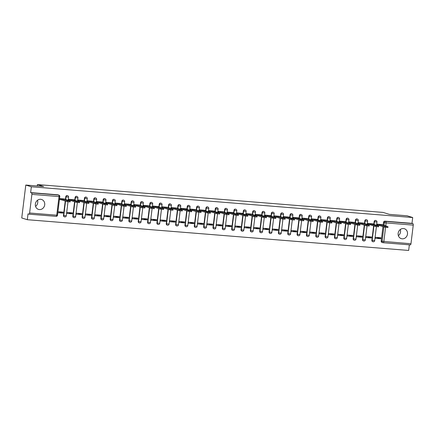 <?xml version="1.0" encoding="UTF-8"?>
<svg xmlns="http://www.w3.org/2000/svg" width="435" height="435" viewBox="0 0 435 435"><rect width="100%" height="100%" fill="white"/><g stroke="black" fill="none" stroke-linecap="round" stroke-linejoin="round"><path stroke-width="0.65" d="M39.406 209.572A5.193 4.665 107.3 0 0 44.62 205.325A5.193 4.665 107.3 0 0 41.581 199.48A5.193 4.665 107.3 0 0 40.667 199.301A5.193 4.665 107.3 0 0 35.447 203.553A5.193 4.665 107.3 0 0 38.492 209.398A5.193 4.665 107.3 0 0 39.406 209.572M37.508 200.269A5.193 4.665 -72.7 0 1 35.583 206.429M402.19 238.82A5.193 4.665 107.3 0 0 407.405 234.568A5.193 4.665 107.3 0 0 404.365 228.723A5.193 4.665 107.3 0 0 403.452 228.549A5.193 4.665 107.3 0 0 398.237 232.796A5.193 4.665 107.3 0 0 401.277 238.641A5.193 4.665 107.3 0 0 402.19 238.82M400.292 229.511A5.193 4.665 -72.7 0 1 398.373 235.678M67.349 195.598A1.332 1.196 107.3 0 0 65.756 196.772L66.06 196.87A1.332 1.196 -72.7 0 1 67.653 195.696L67.349 195.598M76.696 196.354A1.332 1.196 107.3 0 0 75.097 197.528L75.407 197.62A1.332 1.196 -72.7 0 1 77 196.446L76.696 196.354M86.038 197.104A1.332 1.196 107.3 0 0 84.444 198.278L84.754 198.376A1.332 1.196 -72.7 0 1 86.347 197.202L86.038 197.104M95.385 197.86A1.332 1.196 107.3 0 0 93.791 199.034L94.096 199.132A1.332 1.196 -72.7 0 1 95.689 197.952L95.385 197.86M104.732 198.61A1.332 1.196 107.3 0 0 103.133 199.785L103.443 199.882A1.332 1.196 -72.7 0 1 105.036 198.708L104.732 198.61M114.073 199.366A1.332 1.196 107.3 0 0 112.48 200.54L112.79 200.638A1.332 1.196 -72.7 0 1 114.383 199.464L114.073 199.366M123.42 200.122A1.332 1.196 107.3 0 0 121.827 201.296L122.132 201.389A1.332 1.196 -72.7 0 1 123.725 200.214L123.42 200.122M132.767 200.872A1.332 1.196 107.3 0 0 131.169 202.047L131.479 202.144A1.332 1.196 -72.7 0 1 133.072 200.97L132.767 200.872M142.109 201.628A1.332 1.196 107.3 0 0 140.516 202.802L140.82 202.895A1.332 1.196 -72.7 0 1 142.419 201.72L142.109 201.628M151.456 202.378A1.332 1.196 107.3 0 0 149.863 203.553L150.167 203.651A1.332 1.196 -72.7 0 1 151.761 202.476L151.456 202.378M160.803 203.134A1.332 1.196 107.3 0 0 159.205 204.309L159.514 204.401A1.332 1.196 -72.7 0 1 161.108 203.227L160.803 203.134M170.145 203.884A1.332 1.196 107.3 0 0 168.552 205.059L168.856 205.157A1.332 1.196 -72.7 0 1 170.455 203.982L170.145 203.884M179.492 204.64A1.332 1.196 107.3 0 0 177.899 205.815L178.203 205.907A1.332 1.196 -72.7 0 1 179.796 204.733L179.492 204.64M188.839 205.391A1.332 1.196 107.3 0 0 187.24 206.565L187.55 206.663A1.332 1.196 -72.7 0 1 189.143 205.489L188.839 205.391M198.181 206.146A1.332 1.196 107.3 0 0 196.587 207.321L196.892 207.419A1.332 1.196 -72.7 0 1 198.49 206.239L198.181 206.146M207.528 206.897A1.332 1.196 107.3 0 0 205.934 208.071L206.239 208.169A1.332 1.196 -72.7 0 1 207.832 206.995L207.528 206.897M216.869 207.653A1.332 1.196 107.3 0 0 215.276 208.827L215.586 208.925A1.332 1.196 -72.7 0 1 217.179 207.751L216.869 207.653M226.216 208.408A1.332 1.196 107.3 0 0 224.623 209.583L224.928 209.675A1.332 1.196 -72.7 0 1 226.526 208.501L226.216 208.408M235.563 209.159A1.332 1.196 107.3 0 0 233.97 210.333L234.275 210.431A1.332 1.196 -72.7 0 1 235.868 209.257L235.563 209.159M244.905 209.915A1.332 1.196 107.3 0 0 243.312 211.089L243.622 211.182A1.332 1.196 -72.7 0 1 245.215 210.007L244.905 209.915M254.252 210.665A1.332 1.196 107.3 0 0 252.659 211.84L252.963 211.937A1.332 1.196 -72.7 0 1 254.562 210.763L254.252 210.665M263.599 211.421A1.332 1.196 107.3 0 0 262.006 212.595L262.31 212.688A1.332 1.196 -72.7 0 1 263.904 211.513L263.599 211.421M272.941 212.171A1.332 1.196 107.3 0 0 271.348 213.346L271.657 213.444A1.332 1.196 -72.7 0 1 273.251 212.269L272.941 212.171M282.288 212.927A1.332 1.196 107.3 0 0 280.695 214.102L280.999 214.194A1.332 1.196 -72.7 0 1 282.598 213.019L282.288 212.927M291.635 213.677A1.332 1.196 107.3 0 0 290.042 214.852L290.346 214.95A1.332 1.196 -72.7 0 1 291.939 213.775L291.635 213.677M300.976 214.433A1.332 1.196 107.3 0 0 299.383 215.608L299.693 215.706A1.332 1.196 -72.7 0 1 301.286 214.526L300.976 214.433M310.324 215.184A1.332 1.196 107.3 0 0 308.73 216.358L309.035 216.456A1.332 1.196 -72.7 0 1 310.633 215.281L310.324 215.184M319.671 215.939A1.332 1.196 107.3 0 0 318.077 217.114L318.382 217.212A1.332 1.196 -72.7 0 1 319.975 216.037L319.671 215.939M329.012 216.695A1.332 1.196 107.3 0 0 327.419 217.87L327.729 217.962A1.332 1.196 -72.7 0 1 329.322 216.788L329.012 216.695M338.359 217.446A1.332 1.196 107.3 0 0 336.766 218.62L337.071 218.718A1.332 1.196 -72.7 0 1 338.664 217.543L338.359 217.446M347.706 218.201A1.332 1.196 107.3 0 0 346.108 219.376L346.418 219.468A1.332 1.196 -72.7 0 1 348.011 218.294L347.706 218.201M357.048 218.952A1.332 1.196 107.3 0 0 355.455 220.126L355.765 220.224A1.332 1.196 -72.7 0 1 357.358 219.05L357.048 218.952M366.395 219.708A1.332 1.196 107.3 0 0 364.802 220.882L365.106 220.975A1.332 1.196 -72.7 0 1 366.7 219.8L366.395 219.708M375.742 220.458A1.332 1.196 107.3 0 0 374.144 221.632L374.453 221.73A1.332 1.196 -72.7 0 1 376.047 220.556L375.742 220.458M25.79 185.054L43.641 186.495L37.415 184.554L383.072 212.416L389.298 214.357L407.149 215.798L412.701 217.527L31.347 186.784L25.79 185.054L21.75 217.973L27.307 219.702L408.661 250.446L409.351 244.823M27.307 219.702L28.019 213.879L28.884 214.145A1.332 0.571 -85.4 0 0 28.944 214.156A1.332 0.571 -85.4 0 0 29.607 213.003L31.896 194.374A1.332 0.571 -85.4 0 0 31.499 192.884L58.633 195.07A1.332 1.196 -72.7 0 1 58.866 195.114L58.002 194.847A1.332 1.196 -72.7 0 0 57.768 194.798L58.633 195.07A1.332 0.571 -85.4 0 1 59.029 196.56L31.896 194.374M31.347 186.784L30.629 192.613L31.499 192.884M385.568 227.385L383.828 241.561A1.332 0.571 94.6 0 1 383.159 242.714A1.332 0.571 94.6 0 1 383.104 242.703A1.332 1.196 -72.7 0 1 382.871 242.659L382.006 242.387A1.332 1.196 -72.7 0 1 381.201 241.017L382.969 226.63M383.153 225.156L383.491 222.388L384.355 222.655A1.332 1.196 -72.7 0 1 385.714 221.437L412.853 223.623A1.332 0.571 94.6 0 1 413.25 225.118L410.961 243.747A1.332 0.571 94.6 0 1 410.297 244.9A1.332 0.571 94.6 0 1 410.243 244.889L383.213 242.708M412.853 223.623L411.988 223.356L412.701 217.527M382.43 224.634L377.047 224.128L376.922 225.118L377.248 225.14M380.701 238.717L380.821 237.733L375.427 237.298L375.307 238.282L380.701 238.717L376.384 237.374M371.354 237.967L371.474 236.977L366.085 236.542L365.965 237.532L371.354 237.967L367.037 236.618M373.083 223.884L367.7 223.372L367.58 224.362L367.907 224.389M362.007 237.211L362.132 236.221L356.738 235.786L356.618 236.776L362.007 237.211L357.695 235.868M363.736 223.128L358.353 222.622L358.233 223.612L358.56 223.633M352.665 236.455L352.785 235.471L347.391 235.036L347.271 236.026L352.665 236.455L348.348 235.112M354.394 222.377L349.011 221.866L348.892 222.856L349.213 222.883M343.318 235.705L343.438 234.715L338.049 234.28L337.93 235.27L343.318 235.705L339.001 234.362M345.047 221.622L339.664 221.116L339.545 222.1L339.871 222.127M333.971 234.949L334.096 233.965L328.702 233.53L328.583 234.514L333.971 234.949L329.659 233.606M335.7 220.871L330.323 220.36L330.198 221.35L330.524 221.377M324.63 234.199L324.749 233.209L319.361 232.774L319.236 233.764L324.63 234.199L320.312 232.85M326.359 220.115L320.976 219.61L320.856 220.594L321.177 220.621M315.283 233.443L315.402 232.459L310.014 232.024L309.894 233.008L315.283 233.443L310.965 232.1M317.012 219.36L311.629 218.854L311.509 219.844L311.835 219.871M305.935 232.692L306.061 231.703L300.667 231.268L300.547 232.257L305.935 232.692L301.624 231.344M307.665 218.609L302.287 218.104L302.162 219.088L302.488 219.115M296.594 231.937L296.713 230.952L291.325 230.517L291.2 231.502L296.594 231.937L292.276 230.593M298.323 217.853L292.94 217.348L292.82 218.337L293.147 218.365M287.247 231.186L287.366 230.197L281.978 229.762L281.858 230.751L287.247 231.186L282.929 229.838M288.976 217.103L283.593 216.597L283.473 217.582L283.799 217.609M277.9 230.43L278.025 229.441L272.631 229.011L272.511 229.995L277.9 230.43L273.588 229.087M279.629 216.347L274.251 215.842L274.126 216.831L274.452 216.853M268.558 229.68L268.678 228.69L263.289 228.255L263.164 229.245L268.558 229.68L264.241 228.331M270.287 215.597L264.904 215.086L264.784 216.075L265.111 216.103M259.211 228.924L259.331 227.935L253.942 227.5L253.822 228.489L259.211 228.924L254.894 227.581M260.94 214.841L255.557 214.335L255.437 215.325L255.764 215.347M249.869 228.168L249.989 227.184L244.595 226.749L244.475 227.739L249.869 228.168L245.552 226.825M251.593 214.091L246.215 213.58L246.09 214.569L246.417 214.596M240.522 227.418L240.642 226.428L235.253 225.993L235.128 226.983L240.522 227.418L236.205 226.075M242.251 213.335L236.868 212.829L236.749 213.813L237.075 213.841M231.175 226.662L231.295 225.678L225.906 225.243L225.787 226.227L231.175 226.662L226.858 225.319M232.904 212.584L227.521 212.073L227.402 213.063L227.728 213.09M221.834 225.912L221.953 224.922L216.559 224.487L216.44 225.477L221.834 225.912L217.516 224.563M223.563 211.829L218.18 211.323L218.055 212.307L218.381 212.334M212.487 225.156L212.606 224.172L207.218 223.737L207.093 224.721L212.487 225.156L208.169 223.813M214.216 211.073L208.833 210.567L208.713 211.557L209.039 211.584M203.14 224.406L203.265 223.416L197.871 222.981L197.751 223.971L203.14 224.406L198.822 223.057M204.869 210.322L199.486 209.817L199.366 210.801L199.692 210.828M193.798 223.65L193.918 222.666L188.524 222.231L188.404 223.215L193.798 223.65L189.481 222.307M195.527 209.567L190.144 209.061L190.019 210.051L190.345 210.078M184.451 222.899L184.57 221.91L179.182 221.475L179.057 222.464L184.451 222.899L180.133 221.551M186.18 208.816L180.797 208.311L180.677 209.295L181.003 209.322M175.104 222.144L175.229 221.154L169.835 220.724L169.715 221.709L175.104 222.144L170.786 220.801M176.833 208.06L171.45 207.555L171.33 208.544L171.656 208.566M165.762 221.393L165.882 220.404L160.488 219.969L160.368 220.958L165.762 221.393L161.445 220.045M167.491 207.31L162.108 206.799L161.983 207.789L162.309 207.816M156.415 220.637L156.535 219.648L151.146 219.213L151.021 220.202L156.415 220.637L152.098 219.294M158.144 206.554L152.761 206.049L152.642 207.038L152.968 207.06M147.068 219.882L147.193 218.897L141.799 218.462L141.679 219.452L147.068 219.882L142.751 218.539M148.797 205.804L143.414 205.293L143.294 206.282L143.621 206.31M137.726 219.131L137.846 218.142L132.452 217.707L132.332 218.696L137.726 219.131L133.409 217.788M139.456 205.048L134.072 204.542L133.947 205.527L134.274 205.554M128.379 218.375L128.499 217.391L123.11 216.956L122.985 217.94L128.379 218.375L124.062 217.032M130.108 204.298L124.725 203.787L124.606 204.776L124.932 204.803M119.032 217.625L119.157 216.635L113.763 216.2L113.644 217.19L119.032 217.625L114.715 216.277M120.761 203.542L115.378 203.036L115.259 204.02L115.585 204.048M109.691 216.869L109.81 215.885L104.416 215.45L104.297 216.434L109.691 216.869L105.373 215.526M111.42 202.786L106.037 202.28L105.912 203.27L106.238 203.297M100.344 216.119L100.463 215.129L95.075 214.694L94.95 215.684L100.344 216.119L96.026 214.77M102.073 202.036L96.69 201.53L96.57 202.514L96.896 202.541M90.997 215.363L91.122 214.379L85.728 213.944L85.608 214.928L90.997 215.363L86.679 214.02M92.726 201.28L87.343 200.774L87.223 201.764L87.549 201.791M81.655 214.613L81.775 213.623L76.381 213.188L76.261 214.178L81.655 214.613L77.338 213.264M83.384 200.53L78.001 200.024L77.876 201.008L78.202 201.035M72.308 213.857L72.427 212.867L67.039 212.438L66.914 213.422L72.308 213.857L67.99 212.514M74.037 199.774L68.654 199.268L68.534 200.258L68.86 200.279M57.811 212.688L62.961 213.106L58.649 211.758M62.961 213.106L63.086 212.117L57.937 211.704M64.69 199.023L59.551 198.534M63.466 215.407L63.776 215.499A1.332 1.196 -72.7 0 0 64.576 216.869L64.271 216.771A1.332 1.196 107.3 0 1 63.466 215.407L65.234 201.013M65.413 199.545L65.756 196.772M72.814 216.157L73.118 216.255A1.332 1.196 -72.7 0 0 73.923 217.62L73.613 217.527A1.332 1.196 107.3 0 1 72.814 216.157L74.581 201.769M74.76 200.296L75.097 197.528M82.155 216.913L82.465 217.005A1.332 1.196 -72.7 0 0 83.264 218.375L82.96 218.278A1.332 1.196 107.3 0 1 82.155 216.913L83.922 202.52M84.107 201.052L84.444 198.278M91.502 217.663L91.807 217.761A1.332 1.196 -72.7 0 0 92.611 219.131L92.302 219.033A1.332 1.196 107.3 0 1 91.502 217.663L93.269 203.275M93.449 201.802L93.791 199.034M100.849 218.419L101.154 218.517A1.332 1.196 -72.7 0 0 101.959 219.882L101.649 219.789A1.332 1.196 107.3 0 1 100.849 218.419L102.616 204.026M102.796 202.558L103.133 199.785M110.191 219.169L110.501 219.267A1.332 1.196 -72.7 0 0 111.3 220.637L110.996 220.54A1.332 1.196 107.3 0 1 110.191 219.169L111.958 204.782M112.138 203.314L112.48 200.54M119.538 219.925L119.842 220.023A1.332 1.196 -72.7 0 0 120.647 221.388L120.337 221.295A1.332 1.196 107.3 0 1 119.538 219.925L121.305 205.532M121.485 204.064L121.827 201.296M128.885 220.681L129.19 220.773A1.332 1.196 -72.7 0 0 129.994 222.144L129.684 222.046A1.332 1.196 107.3 0 1 128.885 220.681L130.652 206.288M130.832 204.82L131.169 202.047M138.227 221.431L138.537 221.529A1.332 1.196 -72.7 0 0 139.336 222.894L139.031 222.802A1.332 1.196 107.3 0 1 138.227 221.431L139.994 207.038M140.173 205.57L140.516 202.802M147.574 222.187L147.878 222.28A1.332 1.196 -72.7 0 0 148.683 223.65L148.373 223.552A1.332 1.196 107.3 0 1 147.574 222.187L149.341 207.794M149.52 206.326L149.863 203.553M156.921 222.937L157.225 223.035A1.332 1.196 -72.7 0 0 158.03 224.4L157.72 224.308A1.332 1.196 107.3 0 1 156.921 222.937L158.688 208.544M158.867 207.076L159.205 204.309M166.262 223.693L166.572 223.786A1.332 1.196 -72.7 0 0 167.372 225.156L167.067 225.058A1.332 1.196 107.3 0 1 166.262 223.693L168.03 209.3M168.209 207.832L168.552 205.059M175.609 224.444L175.914 224.542A1.332 1.196 -72.7 0 0 176.719 225.906L176.409 225.814A1.332 1.196 107.3 0 1 175.609 224.444L177.377 210.056M177.556 208.582L177.899 205.815M184.957 225.2L185.261 225.292A1.332 1.196 -72.7 0 0 186.066 226.662L185.756 226.564A1.332 1.196 107.3 0 1 184.957 225.2L186.724 210.806M186.903 209.338L187.24 206.565M194.298 225.95L194.608 226.048A1.332 1.196 -72.7 0 0 195.407 227.418L195.103 227.32A1.332 1.196 107.3 0 1 194.298 225.95L196.065 211.562M196.245 210.089L196.587 207.321M203.645 226.706L203.95 226.804A1.332 1.196 -72.7 0 0 204.754 228.168L204.445 228.076A1.332 1.196 107.3 0 1 203.645 226.706L205.412 212.313M205.592 210.844L205.934 208.071M212.992 227.456L213.297 227.554A1.332 1.196 -72.7 0 0 214.102 228.924L213.792 228.826A1.332 1.196 107.3 0 1 212.992 227.456L214.759 213.068M214.939 211.6L215.276 208.827M222.334 228.212L222.644 228.31A1.332 1.196 -72.7 0 0 223.443 229.675L223.139 229.582A1.332 1.196 107.3 0 1 222.334 228.212L224.101 213.819M224.281 212.351L224.623 209.583M231.681 228.968L231.985 229.06A1.332 1.196 -72.7 0 0 232.79 230.43L232.48 230.332A1.332 1.196 107.3 0 1 231.681 228.968L233.448 214.575M233.628 213.106L233.97 210.333M241.028 229.718L241.333 229.816A1.332 1.196 -72.7 0 0 242.132 231.181L241.827 231.088A1.332 1.196 107.3 0 1 241.028 229.718L242.795 215.325M242.975 213.857L243.312 211.089M250.37 230.474L250.68 230.566A1.332 1.196 -72.7 0 0 251.479 231.937L251.174 231.839A1.332 1.196 107.3 0 1 250.37 230.474L252.137 216.081M252.316 214.613L252.659 211.84M259.717 231.224L260.021 231.322A1.332 1.196 -72.7 0 0 260.826 232.687L260.516 232.594A1.332 1.196 107.3 0 1 259.717 231.224L261.484 216.831M261.663 215.363L262.006 212.595M269.058 231.98L269.368 232.072A1.332 1.196 -72.7 0 0 270.168 233.443L269.863 233.345A1.332 1.196 107.3 0 1 269.058 231.98L270.826 217.587M271.01 216.119L271.348 213.346M278.405 232.73L278.715 232.828A1.332 1.196 -72.7 0 0 279.515 234.193L279.21 234.101A1.332 1.196 107.3 0 1 278.405 232.73L280.173 218.343M280.352 216.869L280.695 214.102M287.752 233.486L288.057 233.579A1.332 1.196 -72.7 0 0 288.862 234.949L288.552 234.851A1.332 1.196 107.3 0 1 287.752 233.486L289.52 219.093M289.699 217.625L290.042 214.852M297.094 234.237L297.404 234.334A1.332 1.196 -72.7 0 0 298.203 235.705L297.899 235.607A1.332 1.196 107.3 0 1 297.094 234.237L298.861 219.849M299.046 218.381L299.383 215.608M306.441 234.992L306.751 235.09A1.332 1.196 -72.7 0 0 307.55 236.455L307.246 236.363A1.332 1.196 107.3 0 1 306.441 234.992L308.208 220.599M308.388 219.131L308.73 216.358M315.788 235.748L316.093 235.841A1.332 1.196 -72.7 0 0 316.897 237.211L316.588 237.113A1.332 1.196 107.3 0 1 315.788 235.748L317.555 221.355M317.735 219.887L318.077 217.114M325.13 236.499L325.44 236.596A1.332 1.196 -72.7 0 0 326.239 237.961L325.935 237.869A1.332 1.196 107.3 0 1 325.13 236.499L326.897 222.106M327.082 220.637L327.419 217.87M334.477 237.254L334.787 237.347A1.332 1.196 -72.7 0 0 335.586 238.717L335.282 238.619A1.332 1.196 107.3 0 1 334.477 237.254L336.244 222.861M336.424 221.393L336.766 218.62M343.824 238.005L344.128 238.103A1.332 1.196 -72.7 0 0 344.933 239.467L344.623 239.375A1.332 1.196 107.3 0 1 343.824 238.005L345.591 223.612M345.771 222.144L346.108 219.376M353.166 238.761L353.476 238.853A1.332 1.196 -72.7 0 0 354.275 240.223L353.97 240.125A1.332 1.196 107.3 0 1 353.166 238.761L354.933 224.368M355.118 222.899L355.455 220.126M362.513 239.511L362.823 239.609A1.332 1.196 -72.7 0 0 363.622 240.974L363.317 240.881A1.332 1.196 107.3 0 1 362.513 239.511L364.28 225.123M364.459 223.65L364.802 220.882M371.86 240.267L372.164 240.359A1.332 1.196 -72.7 0 0 372.969 241.729L372.659 241.632A1.332 1.196 107.3 0 1 371.86 240.267L373.627 225.874M373.806 224.406L374.144 221.632M37.241 185.979L37.415 184.554M30.629 192.613L57.768 194.798M411.988 223.356L384.85 221.165A1.332 1.196 107.3 0 0 383.491 222.388M377.036 224.188L379.499 224.656L379.396 225.515L376.933 225.042M379.499 224.656L385.084 226.396L387.982 226.695L387.879 227.548L384.98 227.255L379.396 225.515M387.982 226.695L382.109 224.536M367.695 223.432L370.158 223.905L370.049 224.759L367.586 224.291M370.158 223.905L375.737 225.645L378.635 225.944L378.532 226.798L375.633 226.499L370.049 224.759M378.635 225.944L372.909 224.128L373.763 224.123L372.768 223.786M358.348 222.682L360.811 223.15L360.707 224.009L358.244 223.536M360.811 223.15L366.395 224.89L369.293 225.189L369.185 226.042L366.286 225.749L360.707 224.009M369.293 225.189L363.421 223.03M349 221.926L351.464 222.399L351.36 223.253L348.897 222.785M351.464 222.399L357.048 224.139L359.946 224.433L359.843 225.292L356.945 224.993L351.36 223.253M359.946 224.433L354.074 222.28M339.659 221.176L342.122 221.643L342.013 222.502L339.556 222.029M342.122 221.643L347.701 223.383L350.599 223.682L350.496 224.536L347.598 224.242L342.013 222.502M350.599 223.682L344.873 221.866L345.727 221.861L344.732 221.524M330.312 220.42L332.775 220.893L332.672 221.747L330.208 221.279M332.775 220.893L338.359 222.633L341.257 222.927L341.149 223.786L338.251 223.487L332.672 221.747M341.257 222.927L335.385 220.768M320.97 219.67L323.428 220.137L323.325 220.991L320.861 220.523M323.428 220.137L329.012 221.877L331.91 222.176L331.807 223.03L328.909 222.731L323.325 220.991M331.91 222.176L326.038 220.018M311.623 218.914L314.086 219.381L313.978 220.24L311.52 219.767M314.086 219.381L319.665 221.121L322.563 221.42L322.46 222.28L319.562 221.98L313.978 220.24M322.563 221.42L316.838 219.604L317.691 219.599L316.696 219.262M302.276 218.163L304.739 218.631L304.636 219.485L302.173 219.017M304.739 218.631L310.324 220.371L313.222 220.67L313.113 221.524L310.215 221.225L304.636 219.485M313.222 220.67L307.349 218.511M292.934 217.408L295.392 217.875L295.289 218.734L292.826 218.261M295.392 217.875L300.976 219.615L303.875 219.914L303.771 220.773L300.873 220.474L295.289 218.734M303.875 219.914L298.149 218.098L299.003 218.093L298.008 217.756M283.587 216.652L286.051 217.125L285.942 217.978L283.484 217.511M286.051 217.125L291.629 218.865L294.528 219.164L294.424 220.018L291.526 219.718L285.942 217.978M294.528 219.164L288.802 217.348L289.656 217.342L288.661 217.005M274.24 215.901L276.703 216.369L276.6 217.228L274.137 216.755M276.703 216.369L282.288 218.109L285.186 218.408L285.077 219.262L282.179 218.968L276.6 217.228M285.186 218.408L279.313 216.249M264.899 215.146L267.356 215.619L267.253 216.472L264.79 216.005M267.356 215.619L272.941 217.359L275.839 217.658L275.736 218.511L272.837 218.212L267.253 216.472M275.839 217.658L270.113 215.842L270.967 215.836L269.972 215.499M255.552 214.395L258.015 214.863L257.906 215.722L255.448 215.249M258.015 214.863L263.599 216.603L266.492 216.902L266.389 217.756L263.49 217.462L257.906 215.722M266.492 216.902L260.766 215.086L261.62 215.08L260.625 214.743M246.205 213.639L248.668 214.112L248.564 214.966L246.101 214.498M248.668 214.112L254.252 215.852L257.15 216.146L257.041 217.005L254.149 216.706L248.564 214.966M257.15 216.146L251.278 213.987M236.863 212.889L239.321 213.357L239.217 214.21L236.754 213.743M239.321 213.357L244.905 215.097L247.803 215.396L247.7 216.249L244.802 215.956L239.217 214.21M247.803 215.396L242.077 213.58L242.931 213.574L241.936 213.237M227.516 212.133L229.979 212.606L229.87 213.46L227.413 212.992M229.979 212.606L235.563 214.346L238.456 214.64L238.353 215.499L235.455 215.2L229.87 213.46M238.456 214.64L232.73 212.824L233.584 212.824L232.589 212.481M218.169 211.383L220.632 211.85L220.529 212.704L218.065 212.236M220.632 211.85L226.216 213.59L229.114 213.889L229.006 214.743L226.113 214.444L220.529 212.704M229.114 213.889L223.242 211.731M208.827 210.627L211.285 211.095L211.182 211.954L208.718 211.481M211.285 211.095L216.869 212.835L219.767 213.134L219.664 213.993L216.766 213.694L211.182 211.954M219.767 213.134L214.042 211.318L214.895 211.312L213.9 210.975M199.48 209.877L201.943 210.344L201.835 211.198L199.377 210.73M201.943 210.344L207.528 212.084L210.42 212.383L210.317 213.237L207.419 212.938L201.835 211.198M210.42 212.383L204.695 210.567L205.548 210.562L204.553 210.225M190.133 209.121L192.596 209.588L192.493 210.448L190.03 209.975M192.596 209.588L198.181 211.328L201.079 211.627L200.975 212.487L198.077 212.188L192.493 210.448M201.079 211.627L195.206 209.469M180.791 208.365L183.249 208.838L183.146 209.692L180.683 209.224M183.249 208.838L188.833 210.578L191.732 210.877L191.628 211.731L188.73 211.432L183.146 209.692M191.732 210.877L186.006 209.061L186.86 209.056L185.865 208.718M171.444 207.615L173.908 208.082L173.799 208.941L171.341 208.468M173.908 208.082L179.492 209.822L182.39 210.121L182.281 210.975L179.383 210.681L173.799 208.941M182.39 210.121L176.518 207.963M162.097 206.859L164.56 207.332L164.457 208.186L161.994 207.718M164.56 207.332L170.145 209.072L173.043 209.365L172.94 210.225L170.042 209.926L164.457 208.186M173.043 209.365L167.17 207.212M152.756 206.108L155.213 206.576L155.11 207.435L152.647 206.962M155.213 206.576L160.798 208.316L163.696 208.615L163.593 209.469L160.694 209.175L155.11 207.435M163.696 208.615L157.97 206.799L158.824 206.794L157.829 206.456M143.409 205.353L145.872 205.826L145.763 206.679L143.305 206.212M145.872 205.826L151.456 207.566L154.354 207.859L154.246 208.718L151.347 208.419L145.763 206.679M154.354 207.859L148.482 205.701M134.062 204.602L136.525 205.07L136.421 205.924L133.958 205.456M136.525 205.07L142.109 206.81L145.007 207.109L144.904 207.963L142.006 207.669L136.421 205.924M145.007 207.109L139.135 204.95M124.72 203.846L127.178 204.319L127.074 205.173L124.611 204.706M127.178 204.319L132.762 206.059L135.66 206.353L135.557 207.212L132.659 206.913L127.074 205.173M135.66 206.353L129.934 204.537L130.788 204.537L129.793 204.194M115.373 203.096L117.836 203.564L117.727 204.417L115.27 203.95M117.836 203.564L123.42 205.304L126.319 205.603L126.21 206.456L123.312 206.157L117.727 204.417M126.319 205.603L120.446 203.444M106.026 202.34L108.489 202.808L108.386 203.667L105.922 203.194M108.489 202.808L114.073 204.548L116.971 204.847L116.868 205.706L113.97 205.407L108.386 203.667M116.971 204.847L111.099 202.688M96.684 201.59L99.142 202.058L99.039 202.911L96.575 202.444M99.142 202.058L104.726 203.797L107.624 204.097L107.521 204.95L104.623 204.651L99.039 202.911M107.624 204.097L101.899 202.28L102.752 202.275L101.757 201.938M87.337 200.834L89.8 201.302L89.697 202.161L87.234 201.688M89.8 201.302L95.385 203.042L98.283 203.341L98.174 204.2L95.276 203.901L89.697 202.161M98.283 203.341L92.41 201.182M77.99 200.078L80.453 200.551L80.35 201.405L77.887 200.937M80.453 200.551L86.038 202.291L88.936 202.59L88.832 203.444L85.934 203.145L80.35 201.405M88.936 202.59L83.063 200.432M68.648 199.328L71.112 199.795L71.003 200.655L68.54 200.182M71.112 199.795L76.69 201.535L79.589 201.835L79.485 202.688L76.587 202.395L71.003 200.655M79.589 201.835L73.863 200.018L74.717 200.013L73.722 199.676M59.535 198.648L61.765 199.045L61.661 199.899L59.432 199.502M61.765 199.045L67.349 200.785L70.247 201.079L70.138 201.938L67.24 201.639L61.661 199.899M70.247 201.079L64.375 198.925M29.607 213.003L56.746 215.194L59.029 196.56L59.796 196.549A1.332 1.332 0 0 0 58.866 195.114M381.201 241.017L382.071 241.289L383.839 226.896M384.018 225.428L384.355 222.655L386.111 222.927L385.742 225.966M410.297 244.9L383.159 242.714A1.332 1.332 0 0 1 382.871 242.659A1.332 1.196 -72.7 0 1 382.071 241.289L410.961 243.747M413.25 225.118L386.111 222.927A1.332 0.571 -85.4 0 0 385.714 221.437L384.85 221.165M64.576 216.869A1.332 1.332 0 0 0 66.294 215.76L63.776 215.499L65.544 201.111M65.723 199.638L66.06 196.87L68.583 197.126A1.332 1.332 0 0 0 67.653 195.696M73.923 217.62A1.332 1.332 0 0 0 75.641 216.516L73.118 216.255L74.885 201.862M75.065 200.394L75.407 197.62L77.925 197.881A1.332 1.332 0 0 0 77 196.446M83.264 218.375A1.332 1.332 0 0 0 84.983 217.266L82.465 217.005L84.232 202.618M84.412 201.149L84.754 198.376L87.272 198.637A1.332 1.332 0 0 0 86.347 197.202M92.611 219.131A1.332 1.332 0 0 0 94.33 218.022L91.807 217.761L93.574 203.368M93.759 201.9L94.096 199.132L96.619 199.388A1.332 1.332 0 0 0 95.689 197.952M101.959 219.882A1.332 1.332 0 0 0 103.677 218.772L101.154 218.517L102.921 204.124M103.1 202.656L103.443 199.882L105.961 200.143A1.332 1.332 0 0 0 105.036 198.708M111.3 220.637A1.332 1.332 0 0 0 113.018 219.528L110.501 219.267L112.268 204.874M112.447 203.406L112.79 200.638L115.308 200.894A1.332 1.332 0 0 0 114.383 199.464M120.647 221.388A1.332 1.332 0 0 0 122.365 220.279L119.842 220.023L121.61 205.63M121.795 204.162L122.132 201.389L124.655 201.65A1.332 1.332 0 0 0 123.725 200.214M129.994 222.144A1.332 1.332 0 0 0 131.713 221.034L129.19 220.773L130.957 206.38M131.136 204.912L131.479 202.144L133.996 202.4A1.332 1.332 0 0 0 133.072 200.97M139.336 222.894A1.332 1.332 0 0 0 141.054 221.785L138.537 221.529L140.304 207.136M140.483 205.668L140.82 202.895L143.343 203.156A1.332 1.332 0 0 0 142.419 201.72M148.683 223.65A1.332 1.332 0 0 0 150.401 222.541L147.878 222.28L149.645 207.892M149.83 206.418L150.167 203.651L152.69 203.906A1.332 1.332 0 0 0 151.761 202.476M158.03 224.4A1.332 1.332 0 0 0 159.748 223.291L157.225 223.035L158.992 208.642M159.172 207.174L159.514 204.401L162.032 204.662A1.332 1.332 0 0 0 161.108 203.227M167.372 225.156A1.332 1.332 0 0 0 169.09 224.047L166.572 223.786L168.34 209.398M168.519 207.925L168.856 205.157L171.379 205.412A1.332 1.332 0 0 0 170.455 203.982M176.719 225.906A1.332 1.332 0 0 0 178.437 224.803L175.914 224.542L177.681 210.148M177.866 208.68L178.203 205.907L180.726 206.168A1.332 1.332 0 0 0 179.796 204.733M186.066 226.662A1.332 1.332 0 0 0 187.779 225.553L185.261 225.292L187.028 210.904M187.208 209.436L187.55 206.663L190.068 206.924A1.332 1.332 0 0 0 189.143 205.489M195.407 227.418A1.332 1.332 0 0 0 197.126 226.309L194.608 226.048L196.375 211.655M196.555 210.187L196.892 207.419L199.415 207.674A1.332 1.332 0 0 0 198.49 206.239M204.754 228.168A1.332 1.332 0 0 0 206.473 227.059L203.95 226.804L205.717 212.41M205.902 210.942L206.239 208.169L208.762 208.43A1.332 1.332 0 0 0 207.832 206.995M214.102 228.924A1.332 1.332 0 0 0 215.814 227.815L213.297 227.554L215.064 213.161M215.243 211.693L215.586 208.925L218.104 209.181A1.332 1.332 0 0 0 217.179 207.751M223.443 229.675A1.332 1.332 0 0 0 225.161 228.565L222.644 228.31L224.411 213.917M224.59 212.449L224.928 209.675L227.451 209.936A1.332 1.332 0 0 0 226.526 208.501M232.79 230.43A1.332 1.332 0 0 0 234.508 229.321L231.985 229.06L233.753 214.667M233.932 213.199L234.275 210.431L236.792 210.687A1.332 1.332 0 0 0 235.868 209.257M242.132 231.181A1.332 1.332 0 0 0 243.85 230.071L241.333 229.816L243.1 215.423M243.279 213.955L243.622 211.182L246.139 211.443A1.332 1.332 0 0 0 245.215 210.007M251.479 231.937A1.332 1.332 0 0 0 253.197 230.827L250.68 230.566L252.447 216.179M252.626 214.705L252.963 211.937L255.486 212.193A1.332 1.332 0 0 0 254.562 210.763M260.826 232.687A1.332 1.332 0 0 0 262.544 231.578L260.021 231.322L261.788 216.929M261.968 215.461L262.31 212.688L264.828 212.949A1.332 1.332 0 0 0 263.904 211.513M270.168 233.443A1.332 1.332 0 0 0 271.886 232.333L269.368 232.072L271.135 217.685M271.315 216.211L271.657 213.444L274.175 213.705A1.332 1.332 0 0 0 273.251 212.269M279.515 234.193A1.332 1.332 0 0 0 281.233 233.089L278.715 232.828L280.483 218.435M280.662 216.967L280.999 214.194L283.522 214.455A1.332 1.332 0 0 0 282.598 213.019M288.862 234.949A1.332 1.332 0 0 0 290.58 233.84L288.057 233.579L289.824 219.191M290.004 217.723L290.346 214.95L292.864 215.211A1.332 1.332 0 0 0 291.939 213.775M298.203 235.705A1.332 1.332 0 0 0 299.922 234.595L297.404 234.334L299.171 219.941M299.351 218.473L299.693 215.706L302.211 215.961A1.332 1.332 0 0 0 301.286 214.526M307.55 236.455A1.332 1.332 0 0 0 309.269 235.346L306.751 235.09L308.518 220.697M308.698 219.229L309.035 216.456L311.558 216.717A1.332 1.332 0 0 0 310.633 215.281M316.897 237.211A1.332 1.332 0 0 0 318.616 236.102L316.093 235.841L317.86 221.448M318.039 219.979L318.382 217.212L320.899 217.467A1.332 1.332 0 0 0 319.975 216.037M326.239 237.961A1.332 1.332 0 0 0 327.957 236.852L325.44 236.596L327.207 222.203M327.386 220.735L327.729 217.962L330.247 218.223A1.332 1.332 0 0 0 329.322 216.788M335.586 238.717A1.332 1.332 0 0 0 337.304 237.608L334.787 237.347L336.554 222.954M336.733 221.486L337.071 218.718L339.594 218.974A1.332 1.332 0 0 0 338.664 217.543M344.933 239.467A1.332 1.332 0 0 0 346.651 238.358L344.128 238.103L345.896 223.71M346.075 222.242L346.418 219.468L348.935 219.729A1.332 1.332 0 0 0 348.011 218.294M354.275 240.223A1.332 1.332 0 0 0 355.993 239.114L353.476 238.853L355.243 224.465M355.422 222.992L355.765 220.224L358.282 220.48A1.332 1.332 0 0 0 357.358 219.05M363.622 240.974A1.332 1.332 0 0 0 365.34 239.864L362.823 239.609L364.59 225.216M364.769 223.748L365.106 220.975L367.629 221.236A1.332 1.332 0 0 0 366.7 219.8M372.969 241.729A1.332 1.332 0 0 0 374.687 240.62L372.164 240.359L373.931 225.972M374.111 224.498L374.453 221.73L376.971 221.991A1.332 1.332 0 0 0 376.047 220.556M28.944 214.156L56.077 216.347A1.332 1.332 0 0 0 57.507 215.178L56.746 215.194A1.332 0.571 94.6 0 1 56.077 216.347A1.332 0.571 94.6 0 1 56.023 216.336L28.998 214.156M379.412 224.65L379.304 225.504M377.656 224.378L377.547 225.238M385.084 226.396L384.98 227.255M370.065 223.894L369.962 224.754M368.309 223.628L368.206 224.482M375.737 225.645L375.633 226.499M360.718 223.144L360.615 223.998M358.962 222.872L358.859 223.731M366.395 224.89L366.286 225.749M351.377 222.388L351.268 223.247M349.62 222.122L349.512 222.976M357.048 224.139L356.945 224.993M342.03 221.638L341.926 222.492M340.273 221.366L340.17 222.22M347.701 223.383L347.598 224.242M332.683 220.882L332.579 221.741M330.926 220.61L330.823 221.469M338.359 222.633L338.251 223.487M323.341 220.132L323.232 220.985M321.585 219.86L321.476 220.714M329.012 221.877L328.909 222.731M313.994 219.376L313.891 220.235M312.238 219.104L312.134 219.963M319.665 221.121L319.562 221.98M304.647 218.626L304.543 219.479M302.89 218.354L302.787 219.207M310.324 220.371L310.215 221.225M295.305 217.87L295.196 218.723M293.549 217.598L293.44 218.457M300.976 219.615L300.873 220.474M285.958 217.114L285.855 217.973M284.202 216.847L284.099 217.701M291.629 218.865L291.526 219.718M276.611 216.364L276.508 217.217M274.855 216.092L274.751 216.951M282.288 218.109L282.179 218.968M267.269 215.608L267.161 216.467M265.513 215.341L265.404 216.195M272.941 217.359L272.837 218.212M257.922 214.857L257.819 215.711M256.166 214.585L256.063 215.439M263.599 216.603L263.49 217.462M248.575 214.102L248.472 214.961M246.819 213.835L246.716 214.689M254.252 215.852L254.149 216.706M239.234 213.351L239.125 214.205M237.477 213.079L237.369 213.933M244.905 215.097L244.802 215.956M229.887 212.595L229.783 213.454M228.13 212.323L228.027 213.183M235.563 214.346L235.455 215.2M220.54 211.845L220.436 212.699M218.783 211.573L218.68 212.427M226.216 213.59L226.113 214.444M211.198 211.089L211.095 211.948M209.442 210.817L209.333 211.676M216.869 212.835L216.766 213.694M201.851 210.339L201.748 211.192M200.095 210.067L199.991 210.921M207.528 212.084L207.419 212.938M192.509 209.583L192.4 210.437M190.753 209.311L190.644 210.17M198.181 211.328L198.077 212.188M183.162 208.827L183.059 209.686M181.406 208.561L181.303 209.414M188.833 210.578L188.73 211.432M173.815 208.077L173.712 208.93M172.059 207.805L171.956 208.664M179.492 209.822L179.383 210.681M164.474 207.321L164.365 208.18M162.717 207.055L162.608 207.908M170.145 209.072L170.042 209.926M155.126 206.571L155.023 207.424M153.37 206.299L153.267 207.152M160.798 208.316L160.694 209.175M145.779 205.815L145.676 206.674M144.023 205.548L143.92 206.402M151.456 207.566L151.347 208.419M136.438 205.064L136.329 205.918M134.681 204.793L134.573 205.646M142.109 206.81L142.006 207.669M127.091 204.309L126.987 205.168M125.334 204.037L125.231 204.896M132.762 206.059L132.659 206.913M117.744 203.558L117.64 204.412M115.987 203.286L115.884 204.14M123.42 205.304L123.312 206.157M108.402 202.802L108.293 203.662M106.646 202.531L106.537 203.39M114.073 204.548L113.97 205.407M99.055 202.052L98.952 202.906M97.299 201.78L97.195 202.634M104.726 203.797L104.623 204.651M89.708 201.296L89.605 202.15M87.952 201.024L87.848 201.883M95.385 203.042L95.276 203.901M80.366 200.54L80.257 201.4M78.61 200.274L78.501 201.128M86.038 202.291L85.934 203.145M71.019 199.79L70.916 200.644M69.263 199.518L69.16 200.377M76.69 201.535L76.587 202.395M61.672 199.034L61.569 199.893M59.916 198.768L59.812 199.621M67.349 200.785L67.24 201.639M376.971 221.991L376.569 225.265M376.4 226.662L374.687 240.62M367.629 221.236L367.227 224.514M367.053 225.906L365.34 239.864M358.282 220.48L357.88 223.759M357.711 225.151L355.993 239.114M348.935 219.729L348.533 223.008M348.364 224.4L346.651 238.358M339.594 218.974L339.191 222.252M339.017 223.644L337.304 237.608M330.247 218.223L329.844 221.502M329.676 222.894L327.957 236.852M320.899 217.467L320.497 220.746M320.329 222.138L318.616 236.102M311.558 216.717L311.155 219.996M310.981 221.388L309.269 235.346M302.211 215.961L301.808 219.24M301.64 220.632L299.922 234.595M292.864 215.211L292.461 218.484M292.293 219.882L290.58 233.84M283.522 214.455L283.12 217.734M282.946 219.126L281.233 233.089M274.175 213.705L273.773 216.978M273.604 218.37L271.886 232.333M264.828 212.949L264.426 216.228M264.257 217.62L262.544 231.578M255.486 212.193L255.084 215.472M254.91 216.864L253.197 230.827M246.139 211.443L245.737 214.721M245.568 216.113L243.85 230.071M236.792 210.687L236.39 213.966M236.221 215.358L234.508 229.321M227.451 209.936L227.048 213.215M226.874 214.607L225.161 228.565M218.104 209.181L217.701 212.459M217.533 213.851L215.814 227.815M208.762 208.43L208.354 211.709M208.186 213.101L206.473 227.059M199.415 207.674L199.012 210.953M198.838 212.345L197.126 226.309M190.068 206.924L189.665 210.197M189.497 211.595L187.779 225.553M180.726 206.168L180.324 209.447M180.15 210.839L178.437 224.803M171.379 205.412L170.977 208.691M170.803 210.083L169.09 224.047M162.032 204.662L161.63 207.941M161.461 209.333L159.748 223.291M152.69 203.906L152.288 207.185M152.114 208.577L150.401 222.541M143.343 203.156L142.941 206.435M142.767 207.827L141.054 221.785M133.996 202.4L133.594 205.679M133.425 207.071L131.713 221.034M124.655 201.65L124.252 204.928M124.078 206.32L122.365 220.279M115.308 200.894L114.905 204.173M114.731 205.565L113.018 219.528M105.961 200.143L105.558 203.417M105.39 204.814L103.677 218.772M96.619 199.388L96.217 202.666M96.043 204.058L94.33 218.022M87.272 198.637L86.869 201.911M86.701 203.308L84.983 217.266M77.925 197.881L77.522 201.16M77.354 202.552L75.641 216.516M68.583 197.126L68.181 200.404M68.007 201.796L66.294 215.76M57.507 215.178L59.796 196.549"/></g></svg>
